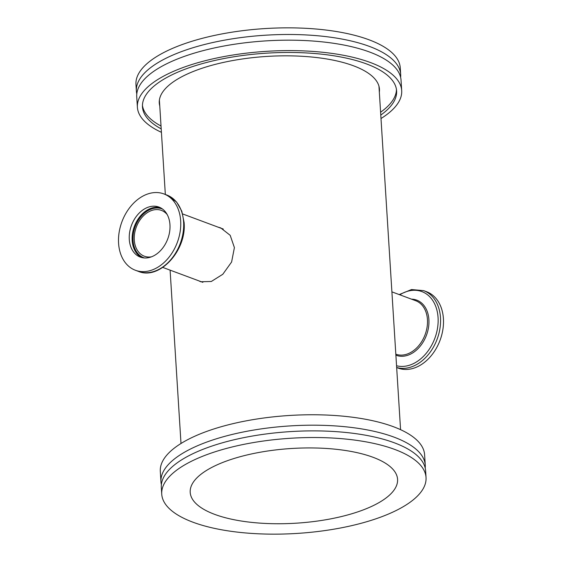 <?xml version="1.0" encoding="UTF-8"?>
<svg xmlns="http://www.w3.org/2000/svg" width="562" height="562" viewBox="0 0 562 562"><rect width="100%" height="100%" fill="white"/><g stroke="black" fill="none" stroke-linecap="round" stroke-linejoin="round"><path stroke-width="0.84" d="M167.202 214.572A24.447 17.738 -69.6 0 0 161.442 210.399A24.447 17.738 -69.6 0 0 142.565 216.728A24.447 17.738 -69.6 0 0 134.283 240.03A24.447 17.738 -69.6 0 0 144.378 256.216A24.447 17.738 -69.6 0 0 151.466 256.834M180.669 220.894A40.745 29.561 -69.6 0 0 163.844 193.904A40.745 29.561 -69.6 0 0 132.386 204.449A40.745 29.561 -69.6 0 0 118.582 243.283A40.745 29.561 -69.6 0 0 135.407 270.266A40.745 29.561 -69.6 0 0 166.865 259.728A40.745 29.561 -69.6 0 0 180.669 220.894M129.288 239.419A26.688 19.361 -69.6 0 0 140.317 257.094A26.688 19.361 -69.6 0 0 160.915 250.195A26.688 19.361 -69.6 0 0 169.963 224.758A26.688 19.361 -69.6 0 0 158.934 207.076A26.688 19.361 -69.6 0 0 138.336 213.982A26.688 19.361 -69.6 0 0 129.288 239.419M399.21 294.579L411.524 289.549L423.657 290.638L426.593 291.734A40.745 29.561 110.4 0 1 443.418 318.717A40.745 29.561 110.4 0 1 429.614 357.551A40.745 29.561 110.4 0 1 398.156 368.096L396.667 367.541M136.798 93.945A132.414 47.693 -3.6 0 1 136.376 91.114A132.414 47.693 -3.6 0 1 221.653 40.696A132.414 47.693 -3.6 0 1 369.431 46.414A132.414 47.693 -3.6 0 1 400.678 74.486A132.414 47.693 -3.6 0 1 400.622 77.345M426.038 477.524L425.624 470.886A132.414 47.693 176.4 0 0 394.369 442.814A132.414 47.693 176.4 0 0 246.592 437.096A132.414 47.693 176.4 0 0 161.322 487.514L161.737 494.153A132.414 47.693 176.4 0 0 192.991 522.217A132.414 47.693 176.4 0 0 340.762 527.943A132.414 47.693 176.4 0 0 426.038 477.524A132.414 47.693 176.4 0 0 394.784 449.452A132.414 47.693 176.4 0 0 247.013 443.734A132.414 47.693 176.4 0 0 161.737 494.153M161.427 132.323A132.414 47.693 -3.6 0 1 137.395 107.237L136.735 96.805A132.414 47.693 -3.6 0 1 222.011 46.386A132.414 47.693 -3.6 0 1 369.789 52.104A132.414 47.693 -3.6 0 1 401.036 80.176L401.697 90.608A132.414 47.693 -3.6 0 1 381.001 118.512M137.395 107.237A132.414 47.693 -3.6 0 1 222.671 56.818A132.414 47.693 -3.6 0 1 370.442 62.537A132.414 47.693 -3.6 0 1 401.697 90.608M396.463 89.513A127.321 45.859 -3.6 0 1 380.6 112.21M161.21 128.874A127.321 45.859 -3.6 0 1 142.474 106.92A127.321 45.859 -3.6 0 1 224.47 58.441A127.321 45.859 -3.6 0 1 366.564 63.942A127.321 45.859 -3.6 0 1 396.61 90.932A127.321 45.859 -3.6 0 1 380.783 115.055M159.763 105.937A110.307 39.733 -3.6 0 1 159.271 103.008A110.307 39.733 -3.6 0 1 230.315 61.005A110.307 39.733 -3.6 0 1 353.421 65.768A110.307 39.733 -3.6 0 1 379.455 89.154A110.307 39.733 -3.6 0 1 379.336 92.119M136.376 91.114L135.962 84.476A132.414 47.693 -3.6 0 1 221.238 34.057A132.414 47.693 -3.6 0 1 369.009 39.783A132.414 47.693 -3.6 0 1 400.263 67.847L400.678 74.486M198.723 280.796L200.704 281.752L211.305 281.485L222.805 274.27L231.6 262.011L234.403 247.61L230.188 235.316L220.747 227.919L218.112 227.153M425.202 468.055A132.414 47.693 176.4 0 0 425.265 465.196A132.414 47.693 176.4 0 0 394.011 437.124A132.414 47.693 176.4 0 0 246.233 431.405A132.414 47.693 176.4 0 0 160.964 481.824A132.414 47.693 176.4 0 0 161.378 484.655M425.265 465.196L424.605 454.763A132.414 47.693 176.4 0 0 393.358 426.691A132.414 47.693 176.4 0 0 245.58 420.973A132.414 47.693 176.4 0 0 160.303 471.392L160.964 481.824M214.719 514.385A103.893 37.422 176.4 0 0 330.667 518.874A103.893 37.422 176.4 0 0 397.573 479.316A103.893 37.422 176.4 0 0 373.056 457.292A103.893 37.422 176.4 0 0 257.108 452.803A103.893 37.422 176.4 0 0 190.202 492.361A103.893 37.422 176.4 0 0 214.719 514.385M222.7 228.769L222.074 228.629M161.027 126.029A127.321 45.859 -3.6 0 1 142.446 105.494M183.605 221.983A40.745 29.561 -69.6 0 0 166.774 195L176.63 202.06L181.807 211.193L184.083 222.419C186.9 250.301 159.475 280.508 138.343 271.362A40.745 29.561 -69.6 0 0 169.794 260.817A40.745 29.561 -69.6 0 0 183.605 221.983M160.353 207.694A26.688 19.361 -69.6 0 0 132.182 240.494A26.688 19.361 -69.6 0 0 141.793 257.558M162.629 209.12A26.077 18.918 -69.6 0 0 142.172 215.302A26.077 18.918 -69.6 0 0 133.039 240.473A26.077 18.918 -69.6 0 0 144.448 257.965M391.904 291.861L415.669 300.705A28.522 20.696 110.4 0 1 427.45 319.595A28.522 20.696 110.4 0 1 417.812 346.754A28.522 20.696 110.4 0 1 395.824 354.186M411.503 299.153A29.428 21.349 110.4 0 1 428.897 319.63A29.428 21.349 110.4 0 1 418.774 347.843A29.428 21.349 110.4 0 1 395.887 355.17M399.807 294.804A39.235 28.465 110.4 0 1 438.065 317.565A39.235 28.465 110.4 0 1 396.554 365.764M423.657 290.638A40.745 29.561 110.4 0 1 440.489 317.628A40.745 29.561 110.4 0 1 396.66 367.478M223.269 229.078L182.692 213.967M166.774 195L163.844 193.904M138.343 271.362L135.407 270.266M202.854 282.335L162.79 267.421M159.39 100.036L165.333 194.459M170.096 270.139L180.999 443.488M378.964 86.225L400.573 429.677"/></g></svg>
